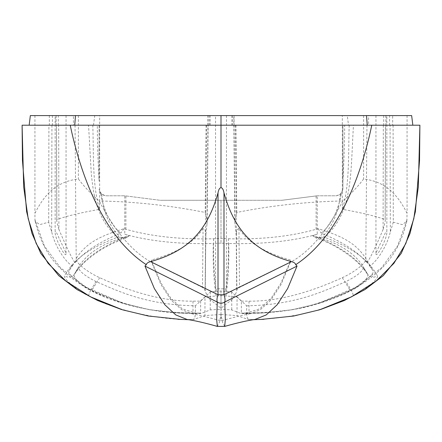 <?xml version="1.0" encoding="UTF-8"?>
<svg xmlns="http://www.w3.org/2000/svg" width="442" height="442" viewBox="0 0 442 442"><rect width="100%" height="100%" fill="white"/><g stroke="black" fill="none" stroke-linecap="round" stroke-linejoin="round"><path stroke-width="0.33" stroke-dasharray="2.21 1.66" d="M224.669 326.411L222.536 322.179L221 314.483L219.464 322.179L217.331 326.411M221.166 314.494L237.034 315.582L248.697 319.599L253.448 319.693M255.001 319.444L251.73 319.732M261.172 319.444L248.697 319.599M92.787 125.213L344.649 125.213C344.688 140.28 344.103 158.932 342.904 181.17L342.904 189.369L341.296 193.624C338.031 211.42 331.351 224.602 321.24 233.183C342.445 241.84 357.672 251.691 366.926 262.741L365.783 260.283L369.678 265.946C374.932 263.432 386.733 247.968 390.336 231.779L390.065 125.213L393.093 125.213L392.684 125.213L392.684 115.589L407.065 115.589L34.935 115.589L99.66 115.589L99.66 209.315C92.091 185.69 93.798 152.247 92.787 125.213L97.35 125.213C97.312 140.28 97.897 158.932 99.096 181.17L99.096 125.213L97.35 125.213M99.096 181.17L99.096 125.213L88.549 125.213L91.273 173.474C92.77 188.778 94.837 199.944 97.472 206.978C102.19 220.122 108.947 230.183 117.754 237.155A1.867 0.459 138.7 0 1 118.76 235.862C121.08 238.431 124.622 238.354 129.39 235.636L124.76 234.277L124.76 195.789L105.511 195.789L100.704 193.624C103.969 211.42 110.649 224.602 120.76 233.183C99.555 241.84 84.328 251.691 75.074 262.741C72.267 259.183 66.875 248.089 58.908 229.442L58.681 125.213L56.095 125.213L56.095 115.589M22.106 125.213L88.549 125.213M419.894 125.213L344.649 125.213M411.657 115.589L347.263 115.589L348.528 125.213M93.472 125.213L94.737 115.589L30.343 115.589M99.66 115.589L94.737 115.589M34.957 219.74L35.183 221.276L39.774 224.624L48.692 222.171L51.664 231.779C55.714 249.05 67.173 263.294 72.322 265.946L68.897 270.863C67.013 273.117 78.637 284.04 91.792 290.361C140.943 313.151 165.761 311.527 191.209 313.218L200.635 313.052L196.568 313.389L182.215 308.803L170.722 298.052L161.142 283.228L152.214 262.598C133.064 252.586 115.401 232.05 99.235 200.977C90.803 193.59 83.858 186.259 78.394 178.988C58.477 181.336 45.471 192.132 34.935 213.331L34.957 219.74L44.421 246.05L60.477 267.786L86.245 287.234L123.097 303.3L149.589 309.72L179.109 312.947L191.209 313.218M58.908 229.442C57.117 223.348 56.421 220.05 56.819 219.558L56.499 125.213L56.819 219.558C66.388 216.11 80.665 212.696 99.66 209.315M100.704 193.624L99.096 189.369L101.677 194.513L105.511 195.789L124.76 195.789L160.048 200.276L124.76 195.789M48.692 222.171L48.907 125.213L75.035 125.213L58.681 125.213M48.907 125.213L73.433 125.213L73.433 115.589M56.095 125.213L73.433 125.213M213.608 238.752C213.143 257.896 214.105 275.476 216.475 291.493L210.243 291.952L200.635 301.129L192.988 301.168C165.756 301.444 134.655 293.615 99.688 277.692C86.538 271.758 74.029 261.443 76.378 258.194C86.074 243.354 99.223 236.243 123.992 228.68L125.882 229.265C151.164 236.453 180.402 239.619 213.608 238.752L221 238.393L228.392 238.752C228.857 257.896 227.895 275.476 225.525 291.493L231.757 291.952L241.365 301.129L241.365 313.052L245.432 313.389L259.786 308.803L271.277 298.052L280.858 283.228L289.786 262.598C308.936 252.586 326.599 232.05 342.765 200.977C306.466 201.729 271.145 205.552 236.807 212.453L234.829 221.608L233.868 125.213L206.066 125.213L208.132 125.213L207.171 221.608L205.193 212.453C170.303 205.491 134.987 201.662 99.235 200.977M234.056 115.589L234.056 125.213L232 125.213L233.835 125.213L233.835 115.589M205.801 235.431L205.088 229.663L203.071 228.448L202.508 287.416L205.281 290.493L205.801 235.431L206.983 224.398L207.944 125.213L233.835 125.213M347.263 115.589L342.34 115.589L342.34 209.315C361.352 212.701 375.628 216.116 385.181 219.558L385.501 125.213L366.965 125.213L390.065 125.213M383.319 125.213L383.092 229.442C384.849 223.547 385.546 220.249 385.181 219.558L385.424 125.213L385.976 125.213L368.567 125.213L368.567 115.589L392.684 115.589M392.684 125.213L368.567 125.213M72.322 265.946L76.217 260.283L75.074 262.741M34.935 115.589L34.935 213.331M342.34 115.589L368.567 115.589M55.145 115.589L66.051 115.589L55.145 115.589L55.145 231.89C54.554 238.05 65.62 258.487 66.051 254.028C66.167 252.388 60.477 241.525 58.736 237.42C56.753 232.669 55.559 230.823 55.145 231.89M386.855 115.589L375.949 115.589L386.855 115.589L386.855 231.89C387.446 238.05 376.38 258.487 375.949 254.028C375.833 252.388 381.523 241.525 383.264 237.42C385.247 232.669 386.441 230.823 386.855 231.89M215.547 115.589L226.453 115.589L215.547 115.589L215.547 288.819L226.453 288.819L215.547 288.819M66.051 115.589L66.051 254.028M375.949 115.589L375.949 254.028M226.453 115.589L226.453 288.819M393.093 125.213L393.308 222.171L402.226 224.624L406.817 221.276L407.065 213.331C396.457 192.005 383.363 181.281 363.606 178.988C358.142 186.259 351.197 193.59 342.765 200.977M407.065 115.589L407.065 213.331M383.092 229.442C375.761 246.857 370.374 257.957 366.926 262.741M393.308 222.171L390.336 231.779M407.043 219.74L397.579 246.05L381.523 267.786L355.755 287.234L318.903 303.3L292.411 309.72L262.891 312.947L241.365 313.052M369.678 265.946L373.103 270.863C374.987 273.117 363.363 284.04 350.208 290.361C301.057 313.151 276.239 311.527 250.791 313.218M349.213 125.213C348.219 150.937 349.948 185.69 342.34 209.315M363.606 115.589L363.606 178.988M235.934 125.213L236.807 212.453M234.829 221.608L236.199 235.431L236.702 290.377L236.199 235.431M205.834 234.58L205.116 291.433L209.348 299.024L221 308.207L232.652 299.024L236.884 291.433L236.719 290.493C236.846 289.538 237.768 288.51 239.492 287.416L290.361 262.316L281.057 284.56L270.802 300.228L260.388 309.676L250.332 313.721L240.973 313.516L231.757 309.903L221 309.273L221 320.793M152.214 262.598L151.639 259.946C176.899 253.017 194.044 242.52 203.071 228.448M206.983 224.398L207.171 221.608M151.639 259.946L151.639 262.316L160.943 284.56L171.198 300.228L181.612 309.676L191.668 313.721L201.027 313.516L210.243 309.903L221 309.273L221 308.207M202.508 287.416L151.639 262.316M210.243 291.952L210.243 309.903M200.635 301.129L200.635 313.052M72.289 265.117L68.897 270.863M225.525 291.493L221 291.018L216.475 291.493M228.392 238.752C261.598 239.619 290.836 236.453 316.118 229.265L318.008 228.68C342.777 236.243 355.926 243.354 365.622 258.194L373.103 270.863M241.365 301.129L249.012 301.168C276.244 301.444 307.345 293.615 342.312 277.692C355.462 271.758 367.971 261.443 365.622 258.194L369.711 265.117M341.296 193.624L336.489 195.789L317.24 195.789L281.952 200.276L317.24 195.789L317.24 234.277C292.046 241.293 262.526 244.36 228.669 243.47L221 243.094L221 200.276L160.048 200.276L281.952 200.276L221 200.276L221 238.393M316.118 229.265L316.118 195.928M125.882 229.265L125.882 195.928M123.992 228.68L120.76 233.183M101.677 194.513C103.235 211.42 108.925 225.199 118.76 235.862M180.828 319.444L193.414 319.56C153.424 320.417 108.478 307.389 88.803 296.029C75.3 289.576 62.62 277.825 64.499 275.41C68.654 270.764 73.648 253.791 117.754 237.155L125.324 238.376L129.39 235.636L125.65 236.813C102.467 243.415 86.798 253.476 78.632 266.99L74.427 274.123L77.019 270.349C80.925 265.266 86.87 259.786 94.848 253.912C103.538 247.603 113.699 242.426 125.324 238.376L129.39 235.636M186.999 319.444L193.303 319.599M220.834 314.494L204.966 315.582L193.414 319.56C194.684 318.428 195.325 316.306 195.336 313.201C154.921 314.704 110.036 301.709 90.643 290.361A6.415 1.022 -62.6 0 0 88.803 296.029M77.753 268.476L78.632 266.996C78.61 270.852 84.416 275.709 96.047 281.571C118.445 291.267 145.993 304.853 195.336 305.814L204.966 296.831L204.966 315.582M204.966 296.831L221 295.637L237.034 296.831L237.034 315.582M221 314.483L221 295.637M246.664 313.201C246.675 316.306 247.316 318.428 248.586 319.56C269.808 319.881 300.063 315.571 316.87 310.306C332.196 305.665 344.301 300.908 353.197 296.029A6.415 1.022 -117.4 0 0 351.357 290.361C342.622 295.239 330.506 299.996 314.997 304.637C297.93 309.964 266.305 313.942 246.664 313.201L246.664 305.814L237.034 296.831M317.24 234.277L312.61 235.636L316.676 238.376L324.246 237.155C369.147 254.272 373.12 270.725 377.501 275.41C379.38 277.825 366.7 289.582 353.197 296.029M317.24 195.789L336.489 195.789L340.323 194.513C338.765 211.398 333.069 225.177 323.24 235.862A1.867 0.459 41.3 0 1 324.246 237.155C333.053 230.188 339.81 220.133 344.522 206.994C346.694 201.033 348.5 192.369 349.942 181.01C351.661 168.109 352.246 145.987 353.451 125.213M340.323 194.513L342.904 189.369L342.904 125.213L342.904 181.17M318.008 228.68L321.24 233.183M221 243.094L213.331 243.47C212.795 262.542 213.707 280.101 216.072 296.146M228.669 243.47C229.205 262.542 228.293 280.101 225.928 296.146M124.76 234.277C149.954 241.293 179.474 244.36 213.331 243.47M96.047 281.571L90.643 290.361C80.704 286.002 72.422 276.758 74.427 274.123C78.505 269.692 84.063 254.216 125.65 236.813M74.427 274.123A6.415 6.326 29.7 0 1 64.499 275.41M195.336 305.814L195.336 313.201M316.35 236.813C358.683 254.686 363.285 269.642 367.573 274.123L367.396 273.813C362.136 264.57 341.257 246.122 316.676 238.376L312.61 235.636L316.35 236.813C339.533 243.415 355.202 253.476 363.368 266.99L367.573 274.123A6.415 6.326 150.3 0 0 377.501 275.41M246.664 305.814C296.007 304.853 323.555 291.267 345.953 281.571C357.584 275.709 363.39 270.852 363.368 266.99L364.247 268.476M312.61 235.636C317.373 238.354 320.914 238.431 323.24 235.862M367.573 274.123C369.578 276.753 361.296 286.002 351.357 290.361L345.953 281.571M342.312 277.692L350.208 290.361M289.786 262.598L290.361 259.946L290.361 262.316M231.757 291.952L231.757 309.903M290.361 259.946C265.101 253.017 247.956 242.52 238.929 228.448L236.895 229.718L236.166 234.58M238.929 228.448L239.492 287.416M221 291.018L221 309.273M99.688 277.692L91.792 290.361M78.394 115.589L78.394 178.988M205.193 212.453L206.066 125.213M51.935 125.213L51.664 231.779M49.316 115.589L49.316 125.213M58.294 125.213L58.294 115.589M52.416 115.589L52.416 125.213M383.706 115.589L383.706 125.213M389.584 125.213L389.584 115.589M385.905 115.589L385.905 125.213M234.056 125.213L235.017 224.398M249.012 301.168L249.012 313.212M192.988 301.168L192.988 313.212M207.944 125.213L207.944 115.589M209.762 125.213L209.762 115.589M232.238 115.589L232.238 125.213M35.183 221.276C37.664 231.851 41.471 241.652 46.609 250.68C50.753 257.669 55.797 264.007 61.736 269.675C72.72 279.913 85.499 288.212 100.063 294.565L123.097 303.3M75.035 125.213L76.217 260.283M56.024 125.213L56.024 115.589M366.965 125.213L365.783 260.283M406.817 221.276C404.336 231.851 400.529 241.652 395.391 250.68C391.247 257.669 386.203 264.007 380.264 269.675C369.28 279.913 356.501 288.212 341.937 294.565L318.903 303.3M262.891 312.942L245.432 313.389M206.563 125.213L205.116 291.433M235.437 125.213L236.884 291.433M121.268 309.45L122.39 309.798M188.552 319.693L190.27 319.732M320.732 309.45L319.61 309.798M74.604 273.813L78.891 266.548M367.396 273.813L363.109 266.548M191.668 313.721L201.187 315.621L221 320.798L240.813 315.621L250.332 313.721M179.109 312.942L196.568 313.389M210 125.213L210 115.589M208.165 125.213L208.165 115.589M232 115.589L232 125.213M385.976 115.589L385.976 125.213"/><path stroke-width="0.66" d="M221 187.657C222.448 187.955 223.437 189.69 223.983 192.872C235.746 235.1 258.189 252.244 291.455 261.636C293.952 262.244 295.372 263.261 295.715 264.686L297.046 266.073L224.729 302.035L225.337 319.494L224.669 326.411L217.331 326.411L216.663 319.494L217.271 302.035C219.757 303.593 222.243 303.593 224.729 302.035C225.304 300.228 225.05 297.792 223.983 294.726L218.017 294.726C216.95 297.792 216.696 300.228 217.271 302.035L144.954 266.073L146.285 264.686C146.628 263.261 148.048 262.244 150.545 261.636L218.017 294.726L218.017 192.872C218.608 189.624 219.602 187.883 221 187.657L221 125.213L22.1 125.213L23.697 187.165L28.194 218.713L36.167 243.476L48.062 263.294L65.742 280.957L90.544 296.842L122.39 309.798L148.313 316.019L180.828 319.444M146.285 264.686C101.964 235.614 80.085 172.314 70.223 125.213M218.017 192.872C206.254 235.1 183.811 252.244 150.545 261.636M297.046 266.073L287.632 288.571L277.239 304.682L266.266 314.903L255.001 319.444C247.288 320.544 237.177 322.864 224.669 326.411M291.455 261.636L223.983 294.726L223.983 192.872M295.715 264.686C340.036 235.614 361.915 172.314 371.777 125.213L419.894 125.213L418.303 187.165L413.806 218.713L405.833 243.476L393.938 263.294L376.258 280.957L351.456 296.842L319.61 309.798L293.687 316.019L261.172 319.444M30.343 115.589L29.161 125.213L30.343 115.589L221 115.589L221 125.213L371.777 125.213M419.894 125.213L419.541 160.65L415.392 211.624L410.027 233.404L401.192 253.465L383.275 275.659L365.086 289.499L344.417 300.488L320.732 309.45M411.657 115.589L412.839 125.213L411.657 115.589L366.517 115.589L367.263 125.213M221 115.589L366.517 115.589M75.483 115.589L74.737 125.213M144.954 266.073L154.368 288.571L164.761 304.682L175.734 314.903L186.999 319.444C194.712 320.544 204.823 322.864 217.331 326.411M253.448 319.693L263.885 319.317M22.1 125.213L22.459 160.65L26.608 211.624L31.973 233.404L40.808 253.465L58.725 275.659L76.914 289.499L97.583 300.488L121.268 309.45M178.115 319.317L188.552 319.693"/></g></svg>

